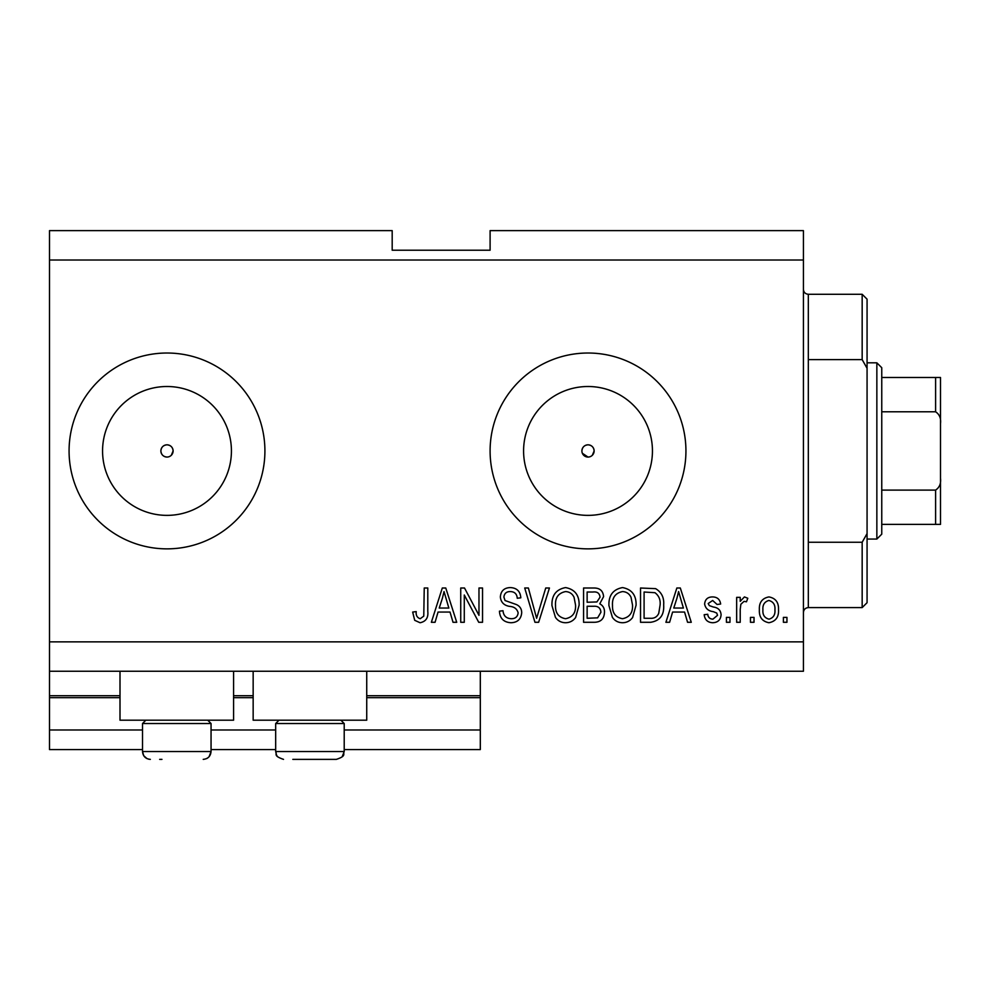 <?xml version="1.0" encoding="UTF-8"?>
<svg xmlns="http://www.w3.org/2000/svg" width="990" height="990" viewBox="0 0 990 990"><rect width="100%" height="100%" fill="white"/><g stroke="black" fill="none" stroke-linecap="round" stroke-linejoin="round"><path stroke-width="1.49" d="M49.5 260.011L803.422 260.011L803.422 230.633L490.1 230.633L490.1 250.222L392.189 250.222L392.189 230.633L49.5 230.633L49.5 749.566L142.511 749.566M211.056 749.566L275.678 749.566M344.211 749.566L480.311 749.566L480.311 729.989L344.211 729.989M49.5 729.989L142.511 729.989M211.056 729.989L275.678 729.989M366.733 697.678L480.311 697.678L480.311 729.989M480.311 697.678L480.311 695.723L366.733 695.723M49.5 695.723L120 695.723M233.578 695.723L253.155 695.723M480.311 671.245L480.311 695.723M582.368 453.284L588.011 457.058A6.126 6.126 0 0 0 594.136 450.945A6.126 6.126 0 0 0 588.011 444.819A6.126 6.126 0 0 0 581.897 450.945A6.126 6.126 0 0 0 588.011 457.058M592.342 455.264L594.136 450.945C593.777 447.233 591.735 445.191 588.011 444.819C584.298 445.178 582.269 447.22 581.897 450.945M171.32 455.264L173.114 450.945C172.755 447.233 170.713 445.191 167.001 444.819C163.276 445.178 161.246 447.22 160.875 450.945C161.246 454.657 163.276 456.699 167.001 457.058A6.126 6.126 0 0 0 173.114 450.945A6.126 6.126 0 0 0 167.001 444.819A6.126 6.126 0 0 0 160.875 450.945A6.126 6.126 0 0 0 167.001 457.058M167.001 386.508A64.424 64.424 0 0 0 102.564 450.945A64.424 64.424 0 0 0 167.001 515.369A64.424 64.424 0 0 0 231.425 450.945A64.424 64.424 0 0 0 167.001 386.508M588.011 386.508A64.424 64.424 0 0 0 523.586 450.945A64.424 64.424 0 0 0 588.011 515.369A64.424 64.424 0 0 0 652.447 450.945A64.424 64.424 0 0 0 588.011 386.508M588.011 353.022A97.911 97.911 0 0 0 490.1 450.945A97.911 97.911 0 0 0 588.011 548.856A97.911 97.911 0 0 0 685.934 450.945A97.911 97.911 0 0 0 588.011 353.022M167.001 353.022A97.911 97.911 0 0 0 69.077 450.945A97.911 97.911 0 0 0 167.001 548.856A97.911 97.911 0 0 0 264.912 450.945A97.911 97.911 0 0 0 167.001 353.022M233.578 671.245L233.578 720.2L120 720.2L120 671.245M253.155 671.245L253.155 720.2L366.733 720.2L366.733 671.245M49.5 671.245L803.422 671.245L803.422 260.011M464.285 595.002L464.285 622.289L460.734 622.289L460.734 588.011L464.52 588.011L478.974 615.335L478.974 588.011L482.538 588.011L482.538 622.289L478.727 622.289L464.285 595.002M521.705 612.748C521.062 619.22 517.473 622.537 510.914 622.735C503.7 622.277 499.876 618.428 499.455 611.164L503.007 610.719C503.464 615.743 506.199 618.416 511.211 618.725C515.332 618.762 517.646 616.807 518.141 612.86C517.077 608.875 514.218 606.709 509.578 606.375C504.009 605.472 500.928 602.328 500.346 596.958C500.853 590.931 504.17 587.8 510.283 587.577C516.805 587.887 520.307 591.302 520.814 597.812L517.25 598.257C516.929 593.963 514.652 591.748 510.407 591.575C506.534 591.513 504.368 593.332 503.898 597.044L505.024 600.522L516.421 604.568C519.899 606.177 521.668 608.912 521.705 612.748M549.438 588.011L538.647 622.289L534.959 622.289L524.712 588.011L528.375 588.011L536.617 618.28L545.738 588.011L549.438 588.011M565.538 622.735C561.268 622.661 557.902 620.866 555.439 617.352L551.962 605.608C551.554 595.411 556.083 589.396 565.562 587.577C574.856 589.347 579.373 595.225 579.113 605.187L575.623 617.5C573.123 620.928 569.77 622.673 565.538 622.735M622.512 622.735C618.23 622.661 614.864 620.866 612.402 617.352L608.937 605.608C608.516 595.411 613.058 589.396 622.524 587.577C631.818 589.347 636.335 595.225 636.087 605.187L632.598 617.5C630.098 620.928 626.732 622.673 622.512 622.735M754.021 617.389L754.021 622.289L750.457 622.289L750.457 617.389L754.021 617.389M778.499 609.568C778.969 616.993 775.776 621.386 768.933 622.735C762.189 621.411 758.996 617.104 759.367 609.828C758.971 602.514 762.164 598.22 768.933 596.921C775.603 598.183 778.796 602.403 778.499 609.568M420.057 622.735L414.699 620.309L412.669 612.055L416.221 611.61C415.788 615.31 417.112 617.686 420.218 618.725L423.769 616.139L424.24 588.011L427.791 588.011L427.791 611.275C428.484 617.76 425.898 621.572 420.057 622.735M49.5 641.866L803.422 641.866M672.594 612.055L669.611 622.289L665.899 622.289L676.851 588.011L680.316 588.011L691.268 622.289L687.567 622.289L684.573 612.055L672.594 612.055M721.091 614.691C720.695 619.864 717.886 622.537 712.664 622.735C707.652 622.475 704.818 619.802 704.175 614.716L707.739 614.27C708.085 617.389 709.818 619.022 712.911 619.171L717.527 615.31L716.711 613.045L713.357 611.672C708.407 611.065 705.486 608.516 704.62 604.024C705.09 599.346 707.726 596.982 712.515 596.921C717.28 597.007 719.977 599.371 720.646 604.036L717.082 604.482L712.652 600.472L708.184 603.529L709.31 605.595L713.295 607.019C718.096 607.625 720.683 610.187 721.091 614.691M729.989 617.389L729.989 622.289L726.425 622.289L726.425 617.389L729.989 617.389M740.223 609.37L740.223 622.289L736.659 622.289L736.659 597.366L740.223 597.366L740.223 601.338L744.43 596.921L747.797 598.257L746.46 601.809L744.047 601.363L740.854 604.271L740.223 609.37M786.951 617.389L786.951 622.289L783.399 622.289L783.399 617.389L786.951 617.389M663.671 604.964C664.29 615.112 659.934 620.879 650.64 622.289L640.53 622.289L640.53 588.011L655.64 588.654C661.555 592.23 664.24 597.663 663.671 604.964M604.482 612.228C604.197 618.874 600.732 622.227 594.111 622.289L583.568 622.289L583.568 588.011L594.186 588.011C599.952 588.048 603.083 590.919 603.591 596.636L599.767 603.813C603.046 605.595 604.618 608.392 604.482 612.228M438.05 612.055L435.068 622.289L431.355 622.289L442.307 588.011L445.772 588.011L456.724 622.289L453.024 622.289L450.029 612.055L438.05 612.055M676.987 598.071L673.769 608.046L683.397 608.046L678.583 591.587L676.987 598.071M768.846 600.472C764.478 601.759 762.498 604.865 762.919 609.815C762.498 614.852 764.527 617.97 769.02 619.171C773.388 617.871 775.356 614.753 774.935 609.815C775.356 604.791 773.326 601.673 768.846 600.472M644.094 592.02L644.094 618.28L650.207 618.28C654.291 618.589 657.137 616.918 658.758 613.293L660.12 604.915C660.602 599.742 658.882 595.671 654.959 592.701L644.094 592.02M622.562 591.575C615.297 593.06 611.944 597.75 612.501 605.657C612.265 613.033 615.594 617.389 622.475 618.725C629.566 617.29 632.907 612.748 632.523 605.076L631.038 597.329C629.343 593.728 626.521 591.81 622.562 591.575M587.132 592.02L587.132 602.254L596.921 601.932L600.039 597.193C599.569 593.208 597.205 591.488 592.948 592.02L587.132 592.02M587.132 606.264L587.132 618.28L597.638 617.847L600.918 612.253C600.534 607.971 598.133 605.967 593.691 606.264L587.132 606.264M565.587 591.575C558.335 593.06 554.982 597.75 555.526 605.657C555.303 613.033 558.632 617.389 565.513 618.725C572.604 617.29 575.945 612.748 575.549 605.076L574.064 597.329C572.381 593.728 569.547 591.81 565.587 591.575M442.443 598.071L439.226 608.046L448.854 608.046L444.04 591.587L442.443 598.071M159.65 759.367L161.952 759.367M207.727 720.2L211.056 723.529L142.511 723.529L142.511 751.534L211.056 751.534L209.1 756.707M340.882 720.2L344.211 723.529L275.678 723.529L275.678 751.534L344.211 751.534C342.627 754.17 346.896 755.877 336.377 759.367L292.817 759.367M295.107 759.367L324.782 759.367M336.377 759.367L327.084 759.367M808.323 359.618L862.166 359.618L862.166 294.278L808.323 294.278L808.323 607.6C805.34 607.885 803.719 609.518 803.422 612.501M862.166 542.26L867.067 533.585L867.067 602.7L862.166 607.6L862.166 542.26L808.323 542.26M862.166 294.278L867.067 299.178L867.067 368.292L862.166 359.618M867.067 533.585L867.067 368.292M876.855 362.823L881.756 367.711L881.756 534.167L876.855 539.055L876.855 362.823L867.067 362.823M881.756 377.499L940.5 377.499L940.5 524.378L935.6 524.378L935.6 490.1C939.522 487.451 941.156 483.479 940.5 478.195M940.5 423.683C941.156 418.386 939.522 414.414 935.6 411.778L935.6 377.499M881.756 411.778L935.6 411.778M881.756 490.1L935.6 490.1M881.756 524.378L935.6 524.378M937.097 524.378L940.5 524.378M940.5 377.499L938.706 377.499M940.5 495.495L940.5 450.945M49.5 697.678L120 697.678M233.578 697.678L253.155 697.678M148.686 759.182L150.344 759.367C145.592 758.897 142.981 756.286 142.511 751.534L143.736 755.729L146.953 758.587M207.405 758.154L206.724 758.538M145.839 720.2L142.511 723.529M211.056 723.529L211.056 751.534C210.585 756.286 207.974 758.897 203.222 759.367M279.007 720.2L275.678 723.529M276.556 755.135L275.678 751.534C277.41 754.207 272.696 755.655 283.511 759.367M344.211 723.529L344.211 751.534L342.132 756.843M276.891 755.729L277.757 756.843M808.323 294.278C805.34 293.993 803.719 292.359 803.422 289.389M862.166 607.6L808.323 607.6M876.855 539.055L867.067 539.055"/></g></svg>
